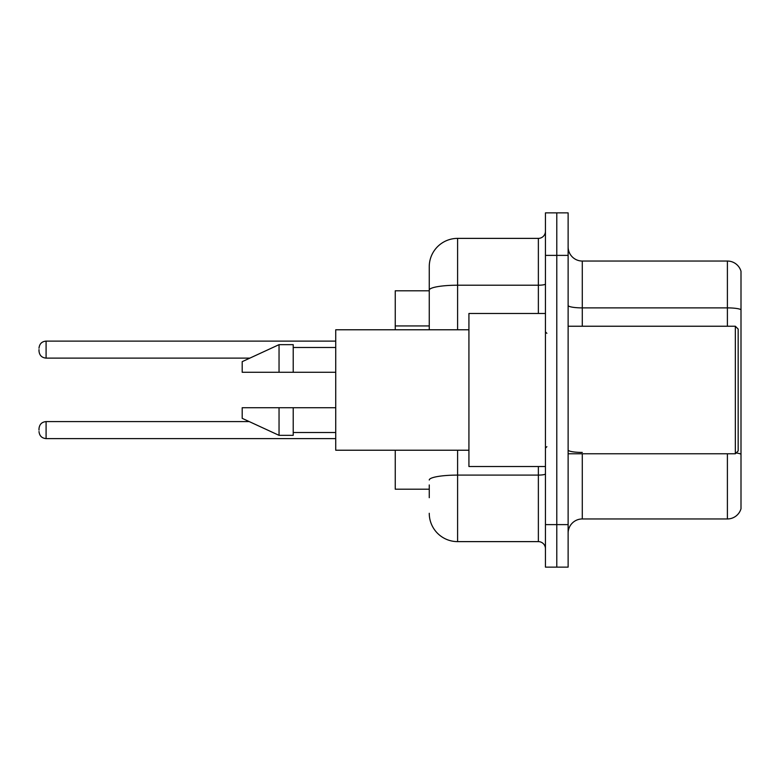 <?xml version="1.0" encoding="UTF-8"?>
<svg xmlns="http://www.w3.org/2000/svg" width="780" height="780" viewBox="0 0 780 780"><rect width="100%" height="100%" fill="white"/><g stroke="black" fill="none" stroke-linecap="round" stroke-linejoin="round"><path stroke-width="1.17" d="M429.253 317.431L429.253 282.302L429.253 290.803L395.245 290.803L395.245 329.774M429.253 489.197L395.245 489.197L395.245 450.226M568.123 533.12A14.167 14.167 0 0 1 582.289 518.953L727.399 518.953L727.399 453.765M556.783 524.618L556.783 567.128L568.123 567.128L568.123 524.618L556.783 524.618L556.783 567.128L545.444 567.128L545.444 524.618L556.783 524.618L556.783 255.382L556.783 524.618M545.444 524.618L545.444 212.872L556.783 212.872L556.783 255.382L556.783 212.872L568.123 212.872L568.123 524.618M741 271.255A14.167 14.167 0 0 0 727.399 261.046A14.167 14.167 0 0 1 741 271.255L741 508.745A14.167 14.167 0 0 1 727.399 518.953M741 309.66A14.167 2.457 180 0 0 727.399 307.885L727.399 261.046L582.289 261.046A14.167 14.167 0 0 1 568.123 246.88A14.167 14.167 0 0 0 582.289 261.046L582.289 326.235M429.253 497.698L429.253 484.945M457.597 450.226L457.597 541.622L538.366 541.622L538.366 466.518M429.253 329.774L429.253 266.721A28.343 28.343 0 0 1 457.597 238.378L538.366 238.378A7.088 7.088 0 0 0 545.444 231.29M429.253 266.721L429.253 282.302M545.444 548.71A7.088 7.088 0 0 0 538.366 541.622M457.597 541.622A28.343 28.343 0 0 1 429.253 513.279M39 430.102L39 428.688L39 430.102M39 349.615L39 351.029L39 349.615M735.335 326.235L738.163 329.072L738.163 450.928L735.335 453.765L735.335 326.235L568.123 326.235M545.444 313.482L468.926 313.482L468.926 466.518L545.444 466.518M468.926 329.774L335.731 329.774L335.731 450.226L468.926 450.226M279.045 372.284L242.2 372.284L242.2 361.657L279.045 344.653L279.045 372.284L335.731 372.284M279.045 344.653L293.212 344.653L293.212 372.284M335.731 407.716L293.212 407.716L293.212 435.347L279.045 435.347L279.045 407.716L242.2 407.716L242.2 418.343L279.045 435.347M242.2 407.716L251.579 407.716M293.212 407.716L279.045 407.716M429.253 325.933L395.245 325.933M582.289 453.765L582.289 518.953M727.399 326.235L727.399 307.885L582.289 307.885A14.167 2.457 0 0 1 568.123 305.428M741 454.194A14.167 2.457 180 0 0 736.144 452.956M568.123 255.382L545.444 255.382M582.289 452.429A14.167 2.457 -0 0 1 568.123 449.962M545.444 473.869A7.088 1.228 0 0 1 538.366 475.098L457.597 475.098A28.343 4.924 180 0 0 429.253 480.022M457.597 238.378L457.597 285.217L538.366 285.217L538.366 238.378M429.253 290.14A28.343 4.924 180 0 1 457.597 285.217L457.597 329.774M538.366 313.482L538.366 285.217A7.088 1.228 0 0 0 545.444 283.988M39 428.688C39.458 424.34 41.818 421.98 46.088 421.6L46.088 438.604L335.731 438.604M335.731 341.113L46.088 341.113L46.088 358.118C41.818 357.737 39.458 355.378 39 351.029M46.088 421.6L249.268 421.6M46.088 438.604C41.818 438.223 39.458 435.864 39 431.515M46.088 358.118L249.883 358.118M46.088 341.113C41.818 341.494 39.458 343.853 39 348.202M568.123 453.765L735.335 453.765M546.868 333.323L545.444 331.9M293.212 347.49L335.731 347.49M293.212 432.51L335.731 432.51M546.868 446.677L545.444 448.1"/></g></svg>
